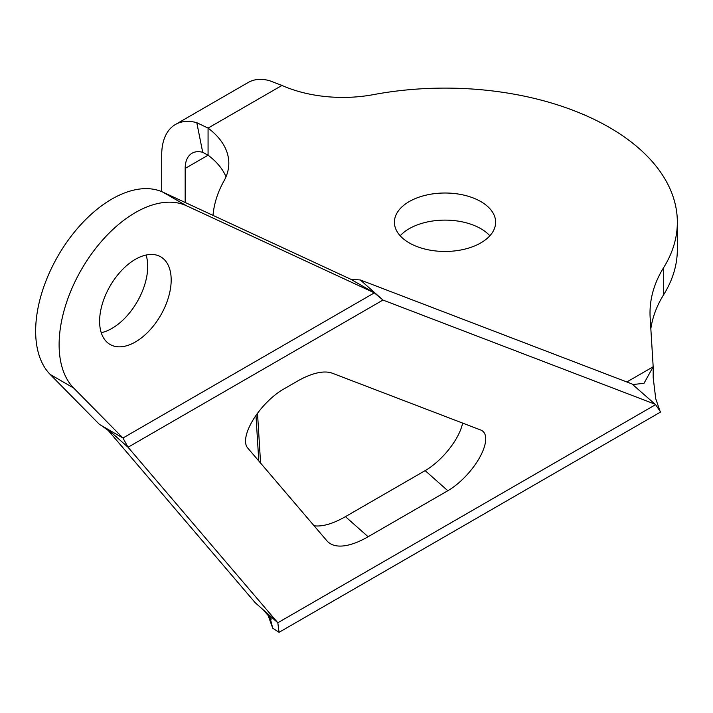 <?xml version="1.0" encoding="UTF-8"?>
<svg xmlns="http://www.w3.org/2000/svg" width="713" height="713" viewBox="0 0 713 713"><rect width="100%" height="100%" fill="white"/><g stroke="black" fill="none" stroke-linecap="round" stroke-linejoin="round"><path stroke-width="1.07" d="M480.812 201.574A50.614 29.224 0 0 0 425.652 195.237A50.614 29.224 0 0 0 394.405 222.233A50.614 29.224 0 0 0 409.235 242.901A50.614 29.224 0 0 0 464.386 249.238A50.614 29.224 0 0 0 495.633 222.233A50.614 29.224 0 0 0 480.812 201.574M489.867 235.789A50.614 29.224 0 0 0 480.812 228.677A50.614 29.224 0 0 0 400.18 235.789M246.502 434.493A41.488 16.934 -48.4 0 1 283.435 389.218L297.054 381.357A82.975 33.876 -48.4 0 1 332.436 373.255L480.696 430.001A41.488 16.934 -48.4 0 1 482.942 431.347A41.488 16.934 -48.4 0 1 478.664 459.234A41.488 16.934 -48.4 0 1 447.817 490.731L368.104 536.746A82.975 33.876 -48.4 0 1 328.238 542.156A82.975 33.876 -48.4 0 1 326.884 540.775L247.634 447.907A41.488 16.934 -48.4 0 1 246.502 434.493M146.076 255.031A50.614 29.224 -60 0 1 147.716 266.43A50.614 29.224 -60 0 1 101.237 332.704M171.182 279.986A50.614 29.224 -60 0 1 149.088 330.921A50.614 29.224 -60 0 1 110.087 344.477A50.614 29.224 -60 0 1 99.606 321.313A50.614 29.224 -60 0 1 121.7 270.37A50.614 29.224 -60 0 1 160.701 256.814A50.614 29.224 -60 0 1 171.182 279.986M162.992 192.198A107.868 62.281 -60 0 0 80.925 224.524A107.868 62.281 -60 0 0 35.65 331.135A107.868 62.281 -60 0 0 50.186 374.459L99.49 424.449L122.957 438.005L73.662 388.015A107.868 62.281 -60 0 1 59.117 344.682A107.868 62.281 -60 0 1 104.392 238.071A107.868 62.281 -60 0 1 186.467 205.745L374.352 292.856L350.885 279.309L162.992 192.198L186.467 205.745M631.985 383.95L655.604 404.654L660.621 412.016L279.05 632.324L277.82 622.761L128.046 447.247L382.979 300.057L360.315 279.959L631.985 383.95L655.604 404.654L277.82 622.761L255.147 602.654L107.2 429.279M654.659 404.048L382.979 300.057L374.352 292.856L122.957 438.005L128.046 447.247L112.921 433.834L101.567 425.652M462.603 423.076A41.488 16.934 -48.4 0 1 425.153 470.625L345.44 516.649A82.975 33.876 -48.4 0 1 314.076 525.766M360.315 279.959L350.885 279.309M185.175 202.483L185.175 168.42L208.071 155.202L208.071 128.099L196.788 122.681L202.715 152.324A33.19 19.162 -120 0 0 192.047 153.224A33.19 19.162 -120 0 0 185.175 168.42M161.708 191.628L161.708 154.873A66.38 38.324 -120 0 1 175.451 124.481L248.213 82.476A66.38 38.324 60 0 1 269.541 80.676L281.974 85.435A99.57 57.486 180 0 0 373.478 94.624A232.331 134.133 0 0 1 677.35 222.233A232.331 134.133 0 0 1 663.678 267.562L663.678 294.665A232.331 134.133 0 0 0 677.35 249.336L677.35 222.233M196.788 122.681A66.38 38.324 -120 0 0 175.451 124.481M226.012 176.779A99.57 57.486 180 0 0 208.071 155.202L202.715 152.324M650.835 328.693A232.331 134.133 180 0 1 663.678 294.665M659.846 410.617L655.737 398.736L653.179 377.525L653.179 366.767L650.158 317.659A232.331 134.133 180 0 1 650.015 312.9A232.331 134.133 180 0 1 663.678 267.562M281.974 85.435L208.071 128.099A99.57 57.486 180 0 1 228.82 163.232A99.57 57.486 180 0 1 223.98 180.933A232.331 134.133 0 0 0 213 215.379M255.976 415.447L258.783 460.972M268.257 614.936L268.329 616.059L268.329 615.016M257.518 413.299L260.575 463.076M626.843 381.972L653.179 366.767L644.026 383.282L632.93 384.548M269.853 616.87L272.74 628.224L268.329 616.059M279.05 632.324L272.74 628.224M50.186 374.459L73.662 388.015M345.44 516.649L368.104 536.746M425.153 470.625L447.817 490.731M262.696 609.348L271.403 619.08"/></g></svg>
